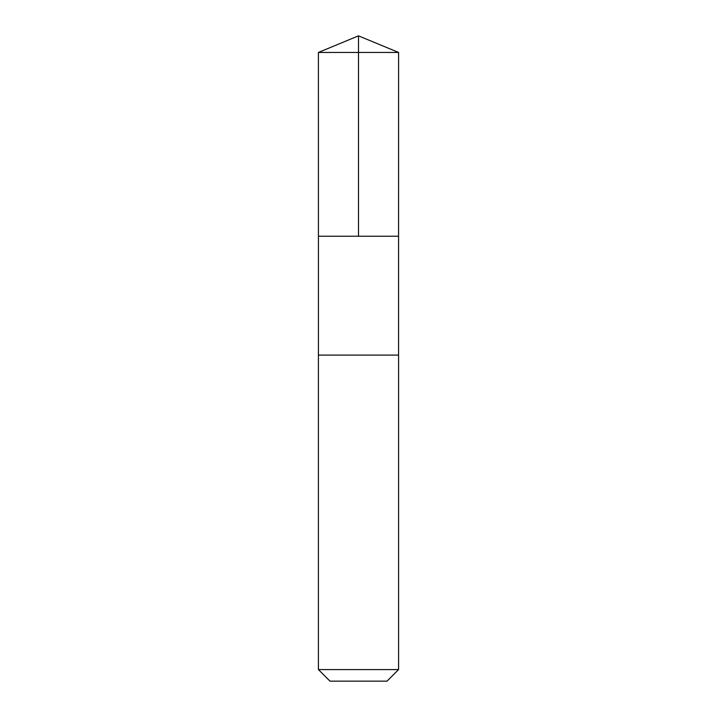 <?xml version="1.0" encoding="UTF-8"?>
<svg xmlns="http://www.w3.org/2000/svg" width="717" height="717" viewBox="0 0 717 717"><rect width="100%" height="100%" fill="white"/><g stroke="black" fill="none" stroke-linecap="round" stroke-linejoin="round"><path stroke-width="1.08" d="M318.429 236.234L398.571 236.234L398.58 52.449L318.42 52.449L318.429 236.234L398.571 236.234L398.571 355.103L318.429 355.103L318.429 236.234M398.007 355.103L318.42 355.103L318.42 669.579L398.58 669.579L398.58 355.103L398.007 355.103M398.58 669.579L387.01 681.15L329.99 681.15L318.42 669.579M318.42 52.449L358.5 35.85L358.5 236.234M358.5 35.85L398.58 52.449"/></g></svg>
